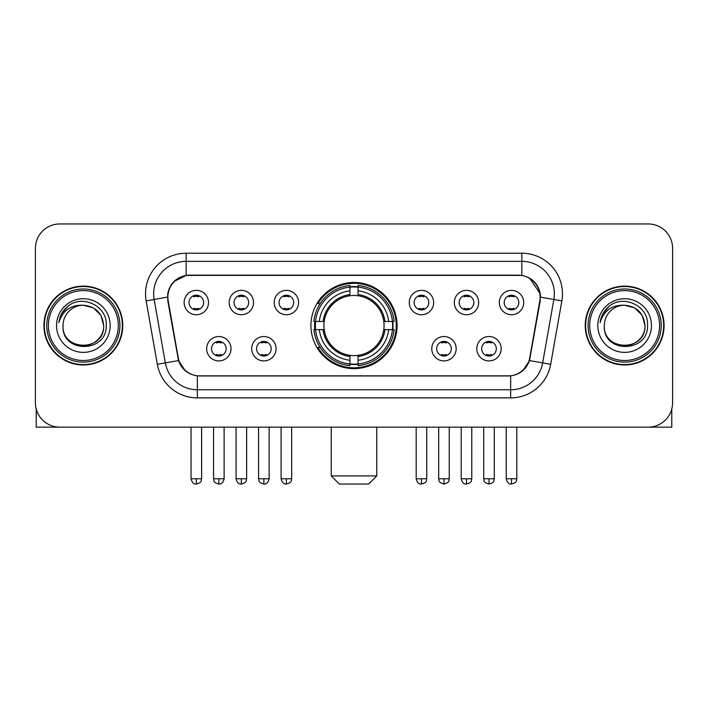 <?xml version="1.0" encoding="UTF-8"?>
<svg xmlns="http://www.w3.org/2000/svg" width="708" height="708" viewBox="0 0 708 708"><rect width="100%" height="100%" fill="white"/><g stroke="black" fill="none" stroke-linecap="round" stroke-linejoin="round"><path stroke-width="1.06" d="M310.927 325.556A43.073 43.073 0 0 0 354 368.629A43.073 43.073 0 0 0 397.073 325.556A43.073 43.073 0 0 0 354 282.474A43.073 43.073 0 0 0 310.927 325.556M276.058 348.717A12.195 12.195 0 0 1 263.863 360.912A12.195 12.195 0 0 1 251.676 348.717A12.195 12.195 0 0 1 263.863 336.53A12.195 12.195 0 0 1 276.058 348.717M256.553 348.717A7.319 7.319 0 0 0 263.863 356.036A7.319 7.319 0 0 0 271.182 348.717A7.319 7.319 0 0 0 263.863 341.406A7.319 7.319 0 0 0 256.553 348.717M456.164 348.717A12.195 12.195 0 0 1 443.969 360.912A12.195 12.195 0 0 1 431.783 348.717A12.195 12.195 0 0 1 443.969 336.53A12.195 12.195 0 0 1 456.164 348.717M436.659 348.717A7.319 7.319 0 0 0 443.969 356.036A7.319 7.319 0 0 0 451.288 348.717A7.319 7.319 0 0 0 443.969 341.406A7.319 7.319 0 0 0 436.659 348.717M501.193 348.717A12.195 12.195 0 0 1 488.998 360.912A12.195 12.195 0 0 1 476.811 348.717A12.195 12.195 0 0 1 488.998 336.53A12.195 12.195 0 0 1 501.193 348.717M481.688 348.717A7.319 7.319 0 0 0 488.998 356.036A7.319 7.319 0 0 0 496.317 348.717A7.319 7.319 0 0 0 488.998 341.406A7.319 7.319 0 0 0 481.688 348.717M231.029 348.717A12.195 12.195 0 0 1 218.843 360.912A12.195 12.195 0 0 1 206.648 348.717A12.195 12.195 0 0 1 218.843 336.53A12.195 12.195 0 0 1 231.029 348.717M211.524 348.717A7.319 7.319 0 0 0 218.843 356.036A7.319 7.319 0 0 0 226.153 348.717A7.319 7.319 0 0 0 218.843 341.406A7.319 7.319 0 0 0 211.524 348.717M253.544 302.555A12.195 12.195 0 0 1 241.348 314.741A12.195 12.195 0 0 1 229.162 302.555A12.195 12.195 0 0 1 241.348 290.36A12.195 12.195 0 0 1 253.544 302.555M234.038 302.555A7.319 7.319 0 0 0 241.348 309.865A7.319 7.319 0 0 0 248.667 302.555A7.319 7.319 0 0 0 241.348 295.236A7.319 7.319 0 0 0 234.038 302.555M298.572 302.555A12.195 12.195 0 0 1 286.377 314.741A12.195 12.195 0 0 1 274.191 302.555A12.195 12.195 0 0 1 286.377 290.36A12.195 12.195 0 0 1 298.572 302.555M279.067 302.555A7.319 7.319 0 0 0 286.377 309.865A7.319 7.319 0 0 0 293.696 302.555A7.319 7.319 0 0 0 286.377 295.236A7.319 7.319 0 0 0 279.067 302.555M433.65 302.555A12.195 12.195 0 0 1 421.455 314.741A12.195 12.195 0 0 1 409.268 302.555A12.195 12.195 0 0 1 421.455 290.36A12.195 12.195 0 0 1 433.65 302.555M414.145 302.555A7.319 7.319 0 0 0 421.455 309.865A7.319 7.319 0 0 0 428.774 302.555A7.319 7.319 0 0 0 421.455 295.236A7.319 7.319 0 0 0 414.145 302.555M478.679 302.555A12.195 12.195 0 0 1 466.484 314.741A12.195 12.195 0 0 1 454.297 302.555A12.195 12.195 0 0 1 466.484 290.36A12.195 12.195 0 0 1 478.679 302.555M459.173 302.555A7.319 7.319 0 0 0 466.484 309.865A7.319 7.319 0 0 0 473.802 302.555A7.319 7.319 0 0 0 466.484 295.236A7.319 7.319 0 0 0 459.173 302.555M523.708 302.555A12.195 12.195 0 0 1 511.512 314.741A12.195 12.195 0 0 1 499.317 302.555A12.195 12.195 0 0 1 511.512 290.36A12.195 12.195 0 0 1 523.708 302.555M504.193 302.555A7.319 7.319 0 0 0 511.512 309.865A7.319 7.319 0 0 0 518.822 302.555A7.319 7.319 0 0 0 511.512 295.236A7.319 7.319 0 0 0 504.193 302.555M208.515 302.555A12.195 12.195 0 0 1 196.328 314.741A12.195 12.195 0 0 1 184.133 302.555A12.195 12.195 0 0 1 196.328 290.36A12.195 12.195 0 0 1 208.515 302.555M189.009 302.555A7.319 7.319 0 0 0 196.328 309.865A7.319 7.319 0 0 0 203.638 302.555A7.319 7.319 0 0 0 196.328 295.236A7.319 7.319 0 0 0 189.009 302.555M168.212 300.918A21.948 21.948 0 0 1 189.824 275.164L518.176 275.164A21.948 21.948 0 0 1 539.788 300.918L529.752 357.814A21.948 21.948 0 0 1 508.14 375.948L199.86 375.948A21.948 21.948 0 0 1 178.248 357.814L168.212 300.918M314.794 329.618A39.418 39.418 0 0 1 314.794 321.494M43.931 325.556A39.418 39.418 0 0 0 83.349 364.974A39.418 39.418 0 0 0 122.767 325.556A39.418 39.418 0 0 0 83.349 286.138A39.418 39.418 0 0 0 43.931 325.556M585.233 325.556A39.418 39.418 0 0 0 624.651 364.974A39.418 39.418 0 0 0 664.069 325.556A39.418 39.418 0 0 0 624.651 286.138A39.418 39.418 0 0 0 585.233 325.556M167.716 293.855C169.823 283.687 175.973 277.536 186.169 275.403L521.831 275.403C532.018 277.527 538.168 283.678 540.284 293.855L540.195 300.918L529.487 360.576C526.283 369.408 519.999 374.505 510.654 375.842L197.346 375.842C188.018 374.523 181.744 369.426 178.513 360.576L167.805 300.918L167.716 293.855M173.947 281.536L186.169 275.403L186.169 261.349L521.831 261.349A32.506 32.506 0 0 1 553.851 299.502L542.673 362.894A32.506 32.506 0 0 1 510.654 389.763L197.346 389.763A32.506 32.506 0 0 1 165.327 362.894L154.149 299.502A32.506 32.506 0 0 1 186.169 261.349L186.169 253.216L521.831 253.216L521.831 275.403M529.557 278.102L540.284 293.855L540.531 297.156L561.851 300.909L550.674 364.31A40.639 40.639 0 0 1 510.654 397.887L197.346 397.887A40.639 40.639 0 0 1 157.326 364.31L146.149 300.909A40.639 40.639 0 0 1 186.169 253.216M199.452 375.948L197.346 375.842L197.346 397.887M510.654 397.887L510.654 375.842L508.548 375.948M550.674 364.31L529.487 360.576L522.929 370.576M185.213 370.7L178.513 360.576L157.326 364.31M530.159 357.814L530.026 358.505M177.974 358.505L177.841 357.814M146.149 300.909L167.469 297.103M672.6 248.34A24.382 24.382 0 0 0 648.218 223.958L59.782 223.958A24.382 24.382 0 0 0 35.4 248.34L35.4 402.764A24.382 24.382 0 0 0 59.782 427.145L648.218 427.145A24.382 24.382 0 0 0 672.6 402.764L672.6 248.34L672.6 402.764M35.4 248.34L35.4 402.764M648.218 223.958L59.782 223.958M59.782 427.145L648.218 427.145M36.214 409.012L36.214 427.145L130.493 427.145M118.298 325.556A34.949 34.949 0 0 0 83.349 290.607A34.949 34.949 0 0 0 48.401 325.556A34.949 34.949 0 0 0 83.349 360.505A34.949 34.949 0 0 0 118.298 325.556M119.926 325.556A36.577 36.577 0 0 0 83.349 288.979A36.577 36.577 0 0 0 46.781 325.556A36.577 36.577 0 0 0 83.349 362.124A36.577 36.577 0 0 0 119.926 325.556M122.369 325.556A39.011 39.011 0 0 0 83.349 286.545A39.011 39.011 0 0 0 44.339 325.556A39.011 39.011 0 0 0 83.349 364.567A39.011 39.011 0 0 0 122.369 325.556M103.669 325.556C102.465 313.21 95.695 306.44 83.349 305.236L93.509 307.953L100.952 315.396L103.669 325.556L100.952 315.396L93.509 307.953L83.349 305.236L93.509 307.953L100.952 315.396L103.669 325.556L100.952 315.396L93.509 307.953L83.349 305.236L93.509 307.953L100.952 315.396L103.669 325.556C104.917 351.77 61.791 351.77 63.03 325.556C61.224 353.752 107.191 353.124 106.235 325.556C107.749 306.201 82.385 293.9 67.773 306.36C62.676 310.626 59.693 316.034 58.808 322.6C62.649 310.493 70.827 304.706 83.349 305.236L93.509 307.953L100.952 315.396L103.669 325.556C104.917 351.77 61.791 351.77 63.03 325.556C61.791 351.77 104.917 351.77 103.669 325.556C104.917 351.77 61.791 351.77 63.03 325.556C61.791 351.77 104.917 351.77 103.669 325.556C104.917 351.77 61.791 351.77 63.03 325.556C61.791 351.77 104.917 351.77 103.669 325.556C104.917 351.77 61.791 351.77 63.03 325.556C61.791 351.77 104.917 351.77 103.669 325.556C104.917 351.77 61.791 351.77 63.03 325.556C61.791 351.77 104.917 351.77 103.669 325.556C104.917 351.77 61.791 351.77 63.03 325.556C61.791 351.77 104.917 351.77 103.669 325.556C104.917 351.77 61.791 351.77 63.03 325.556A20.32 20.32 0 0 1 83.349 305.236L93.509 307.953L100.952 315.396L103.669 325.556C104.483 341.327 84.208 351.805 71.835 342.291M56.534 325.556A26.824 26.824 0 0 0 83.349 352.372A26.824 26.824 0 0 0 110.174 325.556A26.824 26.824 0 0 0 83.349 298.732A26.824 26.824 0 0 0 56.534 325.556M67.764 306.369L61.773 313.494M61.401 314.184L61.941 313.202L61.401 314.184M368.629 484.042L339.371 484.042L331.247 475.918L376.753 475.918L368.629 484.042M358.062 364.027L358.062 365.664A40.312 40.312 0 0 0 394.108 329.618L392.471 329.618A38.683 38.683 0 0 1 358.062 364.027L358.062 360.266A34.949 34.949 0 0 0 388.71 329.618L383.798 329.618A30.072 30.072 0 0 0 358.062 295.758L358.062 287.076A38.683 38.683 0 0 1 392.471 321.494L394.108 321.494A40.312 40.312 0 0 0 358.062 285.448L358.062 287.076M315.529 329.618L313.892 329.618A40.312 40.312 0 0 0 349.938 365.664L349.938 364.027A38.683 38.683 0 0 1 315.529 329.618L319.29 329.618A34.949 34.949 0 0 0 349.938 360.266L349.938 355.354A30.072 30.072 0 0 0 383.798 329.618L384.993 329.618A31.258 31.258 0 0 1 358.062 356.549L358.062 360.266M349.938 287.076L349.938 285.448A40.312 40.312 0 0 0 313.892 321.494L315.529 321.494A38.683 38.683 0 0 1 349.938 287.076L349.938 290.846A34.949 34.949 0 0 0 319.29 321.494L324.202 321.494A30.072 30.072 0 0 0 349.938 355.354L349.938 356.549A31.258 31.258 0 0 1 323.007 329.618L319.29 329.618M315.609 329.618A38.604 38.604 0 0 1 315.609 321.494M358.062 287.165A38.604 38.604 0 0 0 349.938 287.165M392.391 321.494A38.604 38.604 0 0 1 392.391 329.618M392.471 321.494L388.71 321.494A34.949 34.949 0 0 0 358.062 290.846M388.71 329.618L392.471 329.618M349.938 360.266L349.938 364.027M383.798 321.494L388.71 321.494M358.062 355.398L358.062 356.549M349.938 355.354A30.072 30.072 0 0 1 324.202 329.618L323.007 329.618M358.062 363.947A38.604 38.604 0 0 1 349.938 363.947M319.29 321.494L315.529 321.494M349.938 295.705L349.938 290.846M358.062 295.758A30.072 30.072 0 0 0 324.202 321.494L323.007 321.494A31.258 31.258 0 0 1 349.938 294.555M358.062 295.705L358.062 294.555A31.258 31.258 0 0 1 384.993 321.494M320.184 303.608L317.883 303.608A42.268 42.268 0 0 1 396.268 325.556A42.268 42.268 0 0 1 317.883 347.495L320.184 347.495M193.886 309.449L193.886 308.29A6.239 6.239 0 0 0 198.762 308.29L198.762 309.449M198.762 295.652L198.762 296.811A6.239 6.239 0 0 0 193.886 296.811L193.886 295.652M238.915 309.449L238.915 308.29A6.239 6.239 0 0 0 243.791 308.29L243.791 309.449M243.791 295.652L243.791 296.811A6.239 6.239 0 0 0 238.915 296.811L238.915 295.652M283.943 309.449L283.943 308.29A6.239 6.239 0 0 0 288.82 308.29L288.82 309.449M288.82 295.652L288.82 296.811A6.239 6.239 0 0 0 283.943 296.811L283.943 295.652M419.021 309.449L419.021 308.29A6.239 6.239 0 0 0 423.897 308.29L423.897 309.449M423.897 295.652L423.897 296.811A6.239 6.239 0 0 0 419.021 296.811L419.021 295.652M464.05 309.449L464.05 308.29A6.239 6.239 0 0 0 468.926 308.29L468.926 309.449M468.926 295.652L468.926 296.811A6.239 6.239 0 0 0 464.05 296.811L464.05 295.652M509.07 309.449L509.07 308.29A6.239 6.239 0 0 0 513.946 308.29L513.946 309.449M513.946 295.652L513.946 296.811A6.239 6.239 0 0 0 509.07 296.811L509.07 295.652M216.4 355.611L216.4 354.451A6.239 6.239 0 0 0 221.277 354.451L221.277 355.611M221.277 341.822L221.277 342.982A6.239 6.239 0 0 0 216.4 342.982L216.4 341.822M261.429 355.611L261.429 354.451A6.239 6.239 0 0 0 266.305 354.451L266.305 355.611M266.305 341.822L266.305 342.982A6.239 6.239 0 0 0 261.429 342.982L261.429 341.822M441.535 355.611L441.535 354.451A6.239 6.239 0 0 0 446.412 354.451L446.412 355.611M446.412 341.822L446.412 342.982A6.239 6.239 0 0 0 441.535 342.982L441.535 341.822M486.564 355.611L486.564 354.451A6.239 6.239 0 0 0 491.44 354.451L491.44 355.611M491.44 341.822L491.44 342.982A6.239 6.239 0 0 0 486.564 342.982L486.564 341.822M671.786 409.012L671.786 427.145L577.507 427.145M659.599 325.556A34.949 34.949 0 0 0 624.651 290.607A34.949 34.949 0 0 0 589.702 325.556A34.949 34.949 0 0 0 624.651 360.505A34.949 34.949 0 0 0 659.599 325.556M661.219 325.556A36.577 36.577 0 0 0 624.651 288.979A36.577 36.577 0 0 0 588.074 325.556A36.577 36.577 0 0 0 624.651 362.124A36.577 36.577 0 0 0 661.219 325.556M663.661 325.556A39.011 39.011 0 0 0 624.651 286.545A39.011 39.011 0 0 0 585.631 325.556A39.011 39.011 0 0 0 624.651 364.567A39.011 39.011 0 0 0 663.661 325.556M604.331 325.556A20.32 20.32 0 0 1 624.651 305.236L634.81 307.953L642.245 315.396L644.97 325.556L642.245 315.396L634.81 307.953L624.651 305.236L634.81 307.953L642.245 315.396L644.97 325.556L642.245 315.396L634.81 307.953L624.651 305.236L634.81 307.953L642.245 315.396L644.97 325.556L642.245 315.396L634.81 307.953L624.651 305.236L634.81 307.953L642.245 315.396L644.97 325.556C646.209 351.77 603.083 351.77 604.331 325.556C602.517 353.752 648.484 353.124 647.537 325.556C649.041 306.201 623.686 293.9 609.066 306.36C603.968 310.626 600.986 316.034 600.11 322.6C603.942 310.493 612.119 304.706 624.651 305.236L634.81 307.953L642.245 315.396L644.97 325.556C646.209 351.77 603.083 351.77 604.331 325.556C603.083 351.77 646.209 351.77 644.97 325.556C646.209 351.77 603.083 351.77 604.331 325.556C603.083 351.77 646.209 351.77 644.97 325.556C646.209 351.77 603.083 351.77 604.331 325.556C603.083 351.77 646.209 351.77 644.97 325.556C646.209 351.77 603.083 351.77 604.331 325.556C603.083 351.77 646.209 351.77 644.97 325.556C646.209 351.77 603.083 351.77 604.331 325.556C603.083 351.77 646.209 351.77 644.97 325.556C645.785 341.327 625.5 351.805 613.128 342.291M624.651 305.236C636.988 306.44 643.758 313.21 644.97 325.556M597.826 325.556A26.824 26.824 0 0 0 624.651 352.372A26.824 26.824 0 0 0 651.466 325.556A26.824 26.824 0 0 0 624.651 298.732A26.824 26.824 0 0 0 597.826 325.556M609.057 306.369L603.066 313.494M602.703 314.184L603.234 313.202M521.831 253.216A40.639 40.639 0 0 1 561.851 300.909M154.149 299.502A32.506 32.506 0 0 1 153.654 293.855M358.062 355.354A30.072 30.072 0 0 0 383.798 329.618M349.938 364.31A38.967 38.967 0 0 0 358.062 364.31M392.754 329.618A38.967 38.967 0 0 0 392.754 321.494M358.062 286.793A38.967 38.967 0 0 0 349.938 286.793M196.328 478.758L191.045 478.758C191.965 482.529 193.727 484.29 196.328 484.042L196.328 478.758L201.612 478.758L201.612 427.145M241.348 478.758L236.065 478.758C236.994 482.529 238.755 484.29 241.348 484.042L241.348 478.758L246.632 478.758L246.632 427.145M286.377 478.758L281.094 478.758C282.014 482.529 283.775 484.29 286.377 484.042L286.377 478.758L291.661 478.758L291.661 427.145M421.455 478.758L416.18 478.758C417.101 482.529 418.862 484.29 421.455 484.042L421.455 478.758L426.738 478.758L426.738 427.145M466.484 478.758L461.2 478.758C462.12 482.529 463.882 484.29 466.484 484.042L466.484 478.758L471.767 478.758L471.767 427.145M511.512 478.758L506.229 478.758C507.149 482.529 508.91 484.29 511.512 484.042L511.512 478.758L516.796 478.758L516.796 427.145M218.843 478.758L213.559 478.758C214.303 480.396 212.427 482.254 218.843 484.042L218.843 478.758L224.117 478.758L224.117 427.145M263.863 478.758L258.579 478.758C259.332 480.396 257.455 482.254 263.863 484.042L263.863 478.758L269.146 478.758L269.146 427.145M443.969 478.758L438.686 478.758C439.438 480.396 437.562 482.254 443.969 484.042L443.969 478.758L449.253 478.758L449.253 427.145M488.998 478.758L483.714 478.758C484.458 480.396 482.59 482.254 488.998 484.042L488.998 478.758L494.281 478.758L494.281 427.145M376.753 427.145L376.753 475.918M331.247 427.145L331.247 475.918M191.045 478.758L191.045 427.145M201.612 478.758C200.86 480.396 202.736 482.254 196.328 484.042M236.065 478.758L236.065 427.145M246.632 478.758C245.888 480.396 247.765 482.254 241.348 484.042M281.094 478.758L281.094 427.145M291.661 478.758C290.917 480.396 292.793 482.254 286.377 484.042M416.18 478.758L416.18 427.145M426.738 478.758C425.995 480.396 427.871 482.254 421.455 484.042M461.2 478.758L461.2 427.145M471.767 478.758C471.024 480.396 472.9 482.254 466.484 484.042M506.229 478.758L506.229 427.145M516.796 478.758C516.052 480.396 517.92 482.254 511.512 484.042M213.559 478.758L213.559 427.145M224.117 478.758C223.197 482.529 221.436 484.29 218.843 484.042M258.579 478.758L258.579 427.145M269.146 478.758C268.226 482.529 266.465 484.29 263.863 484.042M438.686 478.758L438.686 427.145M449.253 478.758C448.509 480.396 450.385 482.254 443.969 484.042M483.714 478.758L483.714 427.145M494.281 478.758C493.538 480.396 495.414 482.254 488.998 484.042"/></g></svg>
